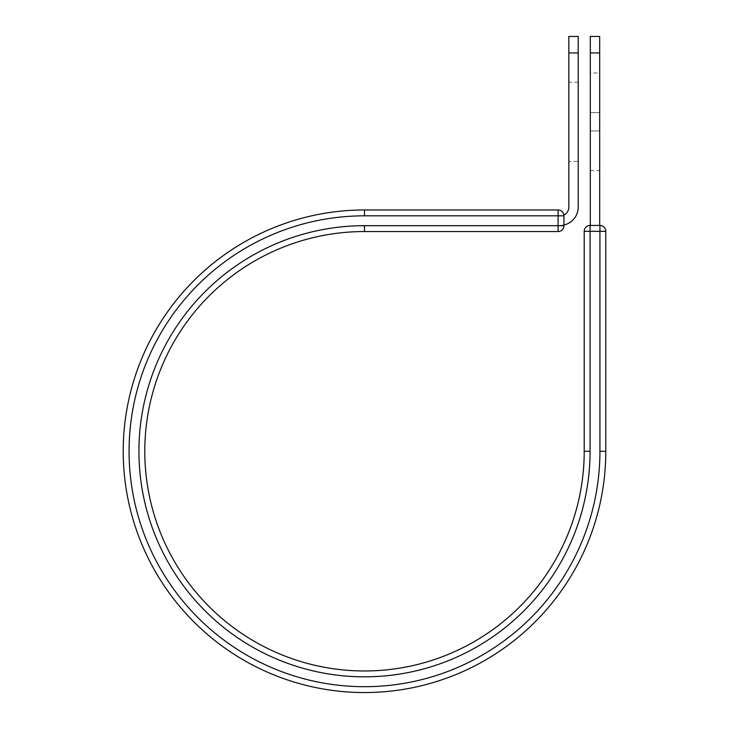 <?xml version="1.0" encoding="UTF-8"?>
<svg xmlns="http://www.w3.org/2000/svg" width="729" height="729" viewBox="0 0 729 729"><rect width="100%" height="100%" fill="white"/><g stroke="black" fill="none" stroke-linecap="round" stroke-linejoin="round"><path stroke-width="0.55" stroke-dasharray="3.65 2.73" d="M599.685 72.973L599.685 170.622L599.685 72.973L590.308 72.973L590.308 170.622L590.308 72.973M578.206 161.437L578.206 82.149L578.206 161.437L568.83 161.437L568.83 82.149L568.83 161.437M578.206 82.149L568.83 82.149M578.206 36.45L578.206 207.173A18.28 18.28 0 0 1 563.945 224.997L563.945 215.83A5.859 5.859 0 0 0 563.909 215.137A5.859 5.859 0 0 1 563.945 215.83A5.859 5.859 0 0 0 563.909 215.137A8.903 8.903 0 0 0 568.83 207.173L568.83 36.45M578.206 52.935L568.83 52.935M563.945 224.997L559.927 225.452L563.945 224.997A18.28 18.28 0 0 1 559.927 225.452A18.28 18.28 0 0 0 563.945 224.997L563.945 215.83L558.086 215.83L558.086 231.549L364.5 231.549L364.5 225.689L563.945 225.689L563.945 215.83M364.5 215.83A235.431 235.431 0 0 0 129.069 451.26A235.431 235.431 0 0 0 364.5 686.691A235.431 235.431 0 0 0 599.931 451.26L605.79 451.26A241.29 241.29 0 0 1 364.5 692.55A241.29 241.29 0 0 1 123.21 451.26A241.29 241.29 0 0 1 364.5 209.97L364.5 215.83L558.086 215.83L558.086 209.97M364.5 225.689A225.571 225.571 0 0 0 138.929 451.26A225.571 225.571 0 0 0 364.5 676.831A225.571 225.571 0 0 0 590.071 451.26L584.211 451.26A219.711 219.711 0 0 1 364.5 670.972A219.711 219.711 0 0 1 144.789 451.26A219.711 219.711 0 0 1 364.5 231.549A219.711 219.711 0 0 0 144.789 451.26A219.711 219.711 0 0 0 364.5 670.972A219.711 219.711 0 0 0 584.211 451.26L584.211 231.312L605.79 231.312M599.931 451.26L599.931 225.452L590.071 225.452L590.071 451.26M590.308 225.452L599.685 225.452L590.308 225.452L590.308 52.935L599.685 52.935L599.685 36.45M590.308 36.45L590.308 52.935M599.685 225.452L599.685 52.935M590.308 112.612L599.685 112.612L590.308 112.612M590.308 130.974L599.685 130.974L590.308 130.974M590.308 170.622L599.685 170.622"/><path stroke-width="1.09" d="M578.206 52.935L568.83 52.935L568.83 36.45L578.206 36.45L578.206 207.173A18.28 18.28 0 0 1 563.945 224.997M568.83 52.935L568.83 207.173A8.903 8.903 0 0 1 563.909 215.137A5.859 5.859 0 0 0 558.086 209.97L364.5 209.97L558.086 209.97A5.859 5.859 0 0 1 563.945 215.83L563.945 225.689A5.859 5.859 0 0 1 558.086 231.549A5.859 5.859 0 0 0 563.945 225.689A5.859 5.859 0 0 1 558.086 231.549L558.086 209.97A5.859 5.859 0 0 1 563.945 215.83L364.5 215.83L364.5 209.97A241.29 241.29 0 0 0 123.21 451.26A241.29 241.29 0 0 0 364.5 692.55A241.29 241.29 0 0 0 605.79 451.26L605.79 231.312A5.859 5.859 0 0 0 599.931 225.452L599.931 231.312L584.211 231.312L584.211 451.26A219.711 219.711 0 0 1 364.5 670.972A219.711 219.711 0 0 1 144.789 451.26A219.711 219.711 0 0 1 364.5 231.549L558.086 231.549M364.5 209.97A241.29 241.29 0 0 0 123.21 451.26A241.29 241.29 0 0 0 364.5 692.55A241.29 241.29 0 0 0 605.79 451.26L605.79 231.312A5.859 5.859 0 0 0 599.931 225.452L590.071 225.452A5.859 5.859 0 0 0 584.211 231.312A5.859 5.859 0 0 1 590.071 225.452A5.859 5.859 0 0 0 584.211 231.312M599.685 52.935L590.308 52.935L590.308 36.45L599.685 36.45L599.685 225.452M590.308 225.452L590.308 52.935M584.211 451.26L590.071 451.26A225.571 225.571 0 0 1 364.5 676.831A225.571 225.571 0 0 1 138.929 451.26A225.571 225.571 0 0 1 364.5 225.689L563.945 225.689M364.5 225.689L364.5 231.549M605.79 451.26L599.931 451.26A235.431 235.431 0 0 1 364.5 686.691A235.431 235.431 0 0 1 129.069 451.26A235.431 235.431 0 0 1 364.5 215.83M599.931 225.452A5.859 5.859 0 0 1 605.79 231.312L599.931 231.312L599.931 451.26M590.071 451.26L590.071 225.452"/></g></svg>
